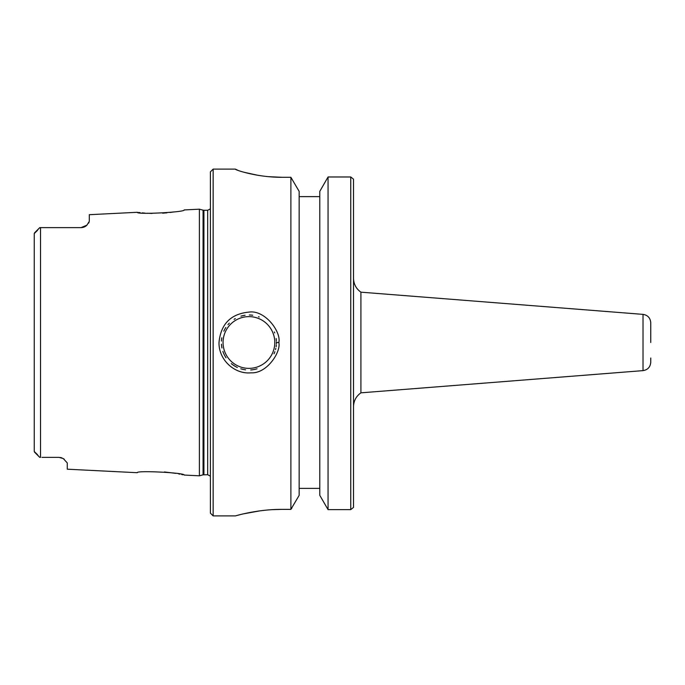<?xml version="1.0" encoding="UTF-8"?>
<svg xmlns="http://www.w3.org/2000/svg" width="685" height="685" viewBox="0 0 685 685"><rect width="100%" height="100%" fill="white"/><g stroke="black" fill="none" stroke-linecap="round" stroke-linejoin="round"><path stroke-width="1.03" d="M650.75 357.998L650.75 362.271C650.339 367.057 647.762 369.849 643.018 370.628L643.018 314.372L360.918 292.17L360.918 392.83C356.14 396.247 353.674 400.879 353.511 406.753M353.511 507.362L353.511 179.213M650.75 342.5L650.75 322.729C650.339 317.943 647.762 315.151 643.018 314.372M235.383 169.195C234.878 169.786 256.858 177.441 281.955 177.295L290.885 177.295L299.148 191.346L299.148 495.349L290.885 509.375L281.955 509.375C258.194 509.212 236.873 515.505 235.537 515.856C232.943 516.713 255.659 509.255 281.955 509.375L271.919 509.683M281.955 177.295L268.469 176.67M257.697 175.257L244.074 172.269M238.166 170.462L235.383 169.109L213.146 169.109L213.146 515.891L235.409 515.891M328.064 176.978L328.064 509.623L319.792 495.349L319.792 191.346L328.064 176.978L350.754 176.978L353.392 179.093M350.754 176.978L350.754 509.623L328.064 509.623M353.417 507.457L350.754 509.623M221.452 344.187A27.52 27.52 0 0 0 221.949 347.98M222.873 351.379A27.52 27.52 0 0 0 226.007 357.733M231.273 363.615A27.52 27.52 0 0 0 237.335 367.46M240.752 368.778A27.52 27.52 0 0 0 245.624 369.823M250.719 369.96A27.52 27.52 0 0 0 257.063 368.787M274.034 353.768A27.52 27.52 0 0 0 274.873 351.679M275.507 349.624A27.52 27.52 0 0 0 275.815 348.357M276.115 346.764A27.52 27.52 0 0 0 276.338 344.949M276.415 343.836A27.52 27.52 0 0 0 276.44 341.978M276.397 340.89A27.52 27.52 0 0 0 276.158 338.553M274.728 332.919A27.52 27.52 0 0 0 274.36 331.994M259.204 316.967A27.52 27.52 0 0 0 258.502 316.701M252.722 315.246A27.52 27.52 0 0 0 249.366 314.98M245.084 315.246A27.52 27.52 0 0 0 240.957 316.153M235.323 318.576A27.52 27.52 0 0 0 234.099 319.313M229.355 323.14A27.52 27.52 0 0 0 227.942 324.69M225.836 327.516A27.52 27.52 0 0 0 223.841 331.172M221.803 337.799A27.52 27.52 0 0 0 221.435 341.07M276.449 342.5L278.838 342.5C281.407 332.079 265.052 309.611 248.92 312.103C230.751 313.91 220.775 324.039 219.012 342.5C218.558 359.608 234.381 374.541 251.164 372.811C266.739 373.83 281.167 352.09 278.838 342.5M152.121 213.437L147.078 213.24M144.955 213.103L142.292 212.872M140.1 212.641L138.576 212.461M137.582 212.324L137.3 212.29C135.921 214.756 185.686 212.204 184.179 209.944L199.386 209.182L199.386 475.818L184.179 475.056C185.686 472.796 135.921 470.244 137.3 472.71L67.276 469.199L67.276 462.949L63.243 458.539L59.021 457.374A8.254 8.254 0 0 1 59.141 457.383M174.264 211.879L170.103 212.47M166.952 212.829L162.619 213.189M41.965 457.374L59.021 457.374M63.731 458.839L64.253 459.198M60.263 457.477L61.898 457.897M40.526 457.374L39.756 457.374L40.526 457.374L40.526 227.625L41.965 227.625L39.756 227.625L34.533 232.849M81.035 227.625L41.965 227.625L81.035 227.625A8.254 8.254 0 0 0 86.909 225.168L81.035 227.625L86.909 225.168L89.298 221.366L89.298 214.696L137.3 212.29M89.024 222.454L88.673 223.096M164.434 471.948L175.668 473.344M178.648 473.883L179.958 474.14M181.611 474.482L182.972 474.782M236.154 515.685L240.067 514.675M243.595 513.827L259.82 510.873M290.885 509.375L290.885 177.295M291.467 508.647L291.836 508.184M213.146 169.109L210.389 171.858L210.389 513.142L213.146 515.891M39.756 227.625L34.25 233.576L34.25 451.424L39.756 457.374M34.25 441.525L34.25 430.591M37.555 230.288L34.25 233.576L34.25 243.475M86.909 225.168A8.254 8.254 0 0 1 83.87 227.12M319.792 196.629L299.148 196.629M299.148 488.371L319.792 488.371M223.053 342.5A25.867 25.867 0 0 1 261.858 320.092A25.867 25.867 0 0 1 261.858 364.908A25.867 25.867 0 0 1 223.053 342.5M37.555 454.712L35.192 452.434M203.924 474.722L203.924 210.278L207.675 210.278L207.675 474.722L203.068 474.833L203.068 210.167L199.386 209.182M360.918 292.17C356.14 288.753 353.674 284.121 353.511 278.247M643.018 370.628L360.918 392.83M34.533 452.151L39.542 457.16M203.068 474.833L199.386 475.818M203.924 210.278L203.068 210.167M207.675 210.278L210.389 208.856M207.675 474.722L210.389 476.144"/></g></svg>
